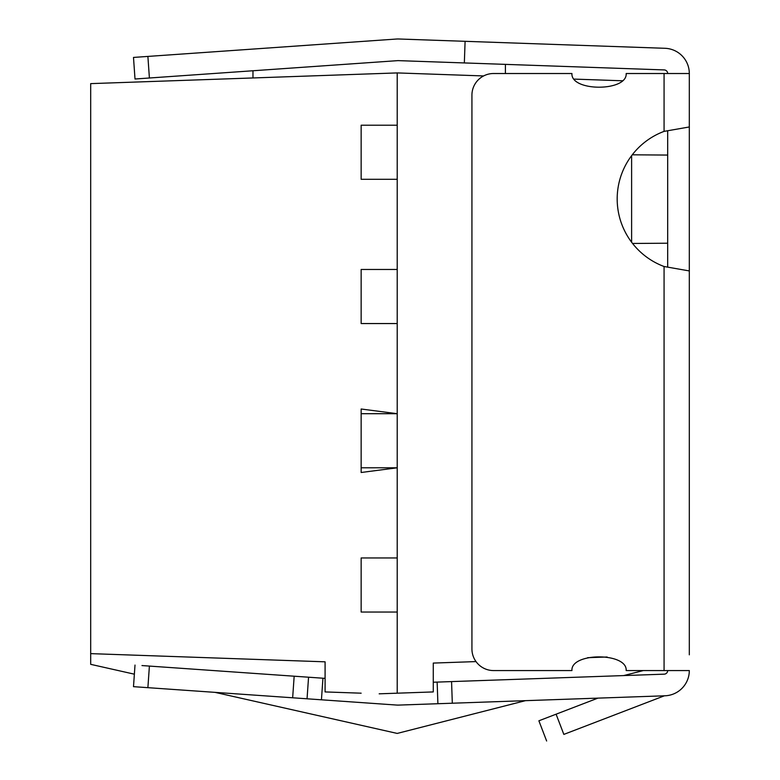 <?xml version="1.0" encoding="UTF-8"?>
<svg xmlns="http://www.w3.org/2000/svg" width="780" height="780" viewBox="0 0 780 780"><rect width="100%" height="100%" fill="white"/><g stroke="black" fill="none" stroke-linecap="round" stroke-linejoin="round"><path stroke-width="1.17" d="M689.315 271.069L689.315 287.8M689.315 126.965L689.315 270.923L664.072 266.506A72.121 72.121 180 0 1 664.072 131.381L689.315 126.965L689.315 73.515L689.315 126.818M689.315 270.923L689.315 654.82M689.315 472.816L689.315 389.269M141.98 665.564L149.399 666.081L141.989 665.564M538.883 720.798L546.634 741L538.883 720.798L597.928 698.129L525.476 700.664L397.215 733.424L215.007 692.357L133.497 686.663L147.888 687.667L133.497 686.663L147.888 687.667L149.399 666.081L325.084 678.366M626.174 670.556C627.471 652.324 570.629 652.333 571.935 670.566C570.629 652.324 627.481 652.324 626.174 670.566L689.315 670.566A25.243 25.243 180 0 1 664.95 695.789L664.94 695.789A3.607 3.607 0 0 0 663.79 696.033A3.607 3.607 180 0 1 664.95 695.789A25.243 25.243 180 0 0 689.169 673.296A25.243 25.243 180 0 1 664.95 695.789L398.941 705.081A25.243 25.243 180 0 1 396.298 705.032L147.888 687.667M433.27 682.237L451.561 681.593L452.312 703.219M689.315 670.566L667.68 670.566A3.607 3.607 180 0 1 664.199 674.164L451.561 681.593M558.265 713.359L556.091 714.197L563.842 734.399L663.79 696.033M465.094 41.311L464.344 62.936L398.19 60.625A3.607 3.607 -0 0 0 397.81 60.635L135.008 79.004L133.497 57.427L396.298 39.049A25.243 25.243 180 0 1 398.941 39L664.95 48.292A25.243 25.243 -0 0 1 689.315 73.515L626.174 73.515C627.481 91.757 570.629 91.757 571.935 73.515L493.565 73.515A21.635 21.635 180 0 0 471.929 95.15L471.929 648.931A21.635 21.635 180 0 0 493.565 670.566L571.935 670.566M664.072 266.506L664.072 670.566L643.305 670.566L623.649 675.587M135.008 665.077L133.497 686.663M307.047 698.792L308.558 677.206M667.68 73.515A3.607 3.607 -0 0 0 664.199 69.917A3.607 3.607 -0 0 1 667.68 73.515M437.902 40.365L452.312 40.862M509.974 42.88L524.394 43.378M523.643 65.003L509.223 64.506L523.643 65.003M509.223 64.506L505.401 64.369L509.223 64.506M464.344 62.936L664.199 69.917M235.102 50.32L249.493 49.316M307.047 45.289L321.438 44.285M133.497 57.427L135.008 79.004L149.399 78L147.888 56.413M252.964 70.756L236.613 71.906L252.964 70.756L252.964 77.961M667.68 267.179L667.68 243.214L632.57 243.457M632.268 154.81L667.68 155.064L667.68 130.708M433.27 663.078L476.014 661.586L433.27 663.078L433.27 691.928L379.177 693.82L397.215 693.186L397.215 612.047L361.15 612.047L361.15 557.953L397.215 557.953L397.215 467.795L361.15 467.795L361.15 413.702L397.215 413.702L397.215 323.554L361.15 323.554L361.15 269.461L397.215 269.461L397.215 179.303L361.15 179.303L361.15 125.209L397.215 125.209L397.215 72.92L90.685 83.626L90.685 653.63L325.084 661.82L325.084 691.928L361.15 693.186M361.15 467.795L361.15 472.495L397.215 467.795L397.215 413.702L361.15 409.003L361.15 413.702M587.633 657.686L607.113 657.004L587.633 657.686M631.615 242.219L631.615 155.668M622.352 80.779L574.119 79.102M483.619 75.943L397.215 72.92M134.374 674.183L90.685 664.336L90.685 653.63L325.084 661.82M667.68 155.064L667.68 243.214M505.401 73.515L505.401 64.369M397.215 125.209L397.215 179.303M397.215 269.461L397.215 323.554M397.215 557.953L397.215 612.047M664.072 131.381L664.072 73.515M292.656 697.788L294.167 676.201M321.438 699.797L322.949 678.22M437.902 703.726L437.141 682.1"/></g></svg>

